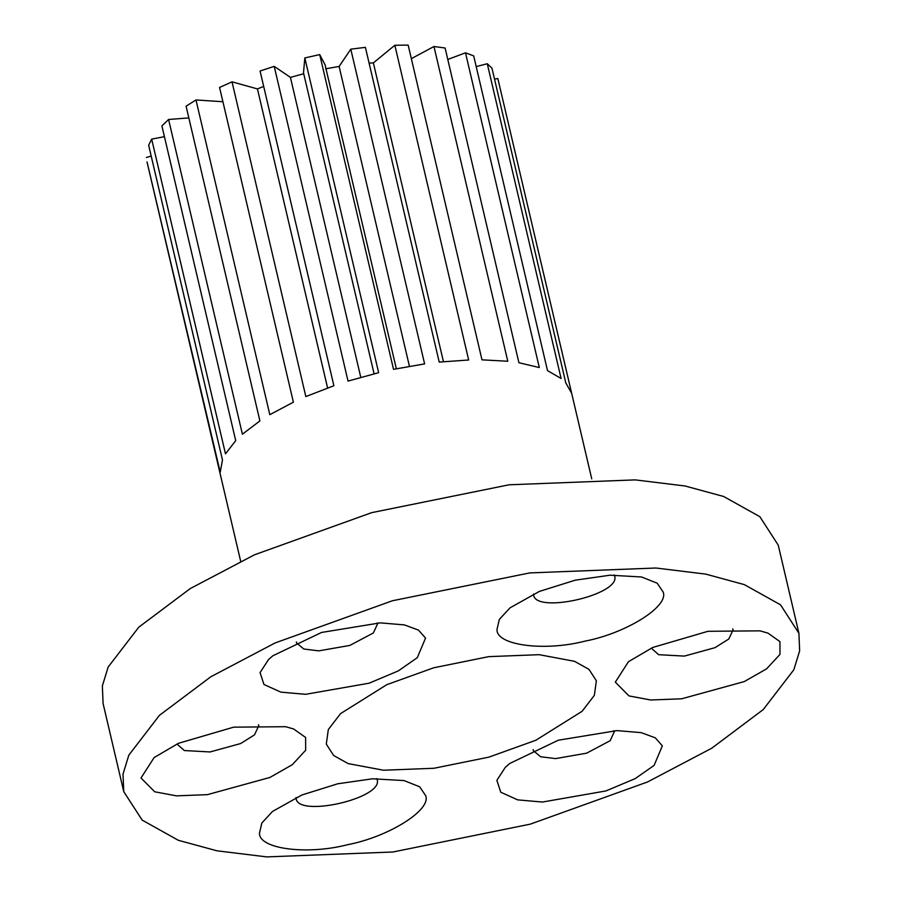 <?xml version="1.0" encoding="UTF-8"?>
<svg xmlns="http://www.w3.org/2000/svg" width="902" height="902" viewBox="0 0 902 902"><rect width="100%" height="100%" fill="white"/><g stroke="black" fill="none" stroke-linecap="round" stroke-linejoin="round"><path stroke-width="1.35" d="M147.274 162.946L220.223 472.22L222.478 459.986L148.661 145.256L151.671 139.111L225.489 453.853L235.715 440.627L161.898 125.885L168.584 119.492L242.401 434.223L259.9 420.907L186.083 106.177L195.982 99.953L269.811 414.683L293.387 402.191L219.569 87.46L232.017 81.834L305.834 396.564L333.887 385.74L260.069 71.01L274.219 66.365L348.037 381.095L378.648 372.684L304.831 57.942L319.714 54.605L393.531 369.335L424.617 363.901L350.799 49.17L365.4 47.355L439.218 362.085L468.668 359.999L394.85 45.269L408.166 45.1L481.984 359.842L507.781 361.24L433.963 46.509L445.103 48.009L518.921 362.739L539.306 367.542L465.488 52.812L447.787 59.464M476.2 66.579L487.272 63.738L561.089 378.479L547.503 370.609L473.685 55.868L465.488 52.812M123.754 791.64L103.087 703.515L102.354 685.948L108.161 667.029L138.761 627.206L190.243 588.578L254.42 554.831L371.669 512.652L509.089 484.791L635.245 479.887L685.058 485.986L723.675 496.495L759.845 516.688L778.246 545.146L798.913 633.283L799.646 650.838L793.839 669.769L763.239 709.581L711.757 748.209L647.58 781.955L530.331 824.135L392.911 851.995L266.755 856.9L216.942 850.8L178.325 840.292L142.155 820.098L123.754 791.64L123.022 774.085L128.828 755.154L159.428 715.342L210.921 676.703L275.087 642.957L392.347 600.777L529.756 572.917L655.923 568.012L705.736 574.112L744.342 584.62L780.523 604.814L798.913 633.283M487.272 63.738L491.962 68.157L565.791 382.888L571.654 393.295L497.836 78.564L494.522 79.049M732.762 628.874L733.101 629.844L728.816 638.999L714.936 647.692L684.37 656.092L658.629 654.694L652.078 648.854L651.932 647.828M614.014 730.665L614.341 731.646L610.169 740.7L586.627 753.17L555.598 758.605L540.602 756.744L533.319 750.644L533.183 749.63M376.856 778.595L377.262 779.959C382.549 798.665 296.927 817.9 296.093 798.191L296.025 797.56M258.457 724.734L258.784 725.704L254.499 734.859L240.62 743.552L210.065 751.952L184.312 750.543L177.762 744.714L177.626 743.688M377.205 622.932L377.532 623.913L373.36 632.967L349.818 645.437L318.789 650.861L303.794 649.012L296.51 642.912L296.375 641.897M614.363 575.002L614.769 576.367C620.057 595.072 534.424 614.296 533.589 594.598L533.533 593.967M652.755 647.456L707.957 631.299L759.98 630.848L767.997 633.136L779.948 641.626L779.971 654.401L766.599 668.844L744.229 681.596L681.687 698.791L650.703 699.997L628.987 695.916L615.322 682.137L628.446 661.696L652.755 647.456M617.058 730.609L641.221 732.649L655.303 737.836L662.35 745.853L654.097 765.415L635.143 778.629L605.93 790.941L542.418 802.047L517.669 799.871L500.768 792.227L496.867 780.32L505.379 767.241L509.698 763.498L558.338 740.204L617.058 730.609M425.643 795.598C431.754 809.849 388.751 836.864 347.439 844.734C306.567 855.322 258.22 848.816 259.528 832.907L261.839 822.996L272.539 811.428L301.866 795.012L337.72 783.782L372.594 778.787L404.062 780.58L419.678 786.803L425.643 795.598M269.912 777.456L207.381 794.651L176.397 795.857L154.682 791.776L141.005 777.998L154.129 757.556L178.438 743.316L233.652 727.159L285.663 726.708L293.68 728.996L305.631 737.475L305.665 750.261L292.282 764.704L269.912 777.456M305.609 694.314L280.86 692.138L263.959 684.494L260.058 672.588L268.57 659.509L272.889 655.765L321.529 632.46L380.249 622.865L404.412 624.906L418.494 630.103L425.541 638.12L417.288 657.671L398.334 670.885L369.121 683.197L305.609 694.314M497.025 629.314L499.347 619.392L510.036 607.835L539.373 591.419L575.228 580.178L610.09 575.194L641.57 576.987L657.186 583.199L663.139 592.005C669.261 606.257 626.259 633.272 584.947 641.142C544.064 651.729 495.717 645.223 497.025 629.314M497.836 78.564L591.746 478.883M146.406 157.489L151.186 156.046M151.671 139.111L164.423 136.676M168.584 119.492L188.834 117.914M195.982 99.953L222.918 101.734M327.595 387.973L257.442 88.915L263.688 86.434M232.017 81.834L257.442 88.915M360.777 377.34L290.421 77.392L303.726 73.727M274.219 66.365L290.421 77.392M304.831 57.942L303.5 72.814L374.093 373.8M319.714 54.605L325.036 64.73L396.339 368.76M325.599 68.811L339.107 66.455L409.429 366.291M350.799 49.17L339.107 66.455M443.434 361.657L373.36 62.881L369.098 63.117M394.85 45.269L373.36 62.881M433.963 46.509L411.346 58.664M535.833 740.26L488.929 757.128L433.963 768.267L383.497 770.229L348.127 763.588L333.661 755.515L326.298 744.127L328.328 729.538L340.573 713.606L386.834 684.652L433.738 667.784L488.704 656.645L539.17 654.683L574.54 661.324L589.006 669.397L596.369 680.784L594.339 695.374L582.094 711.306L535.833 740.26M240.665 561.224L147.015 161.932"/></g></svg>
